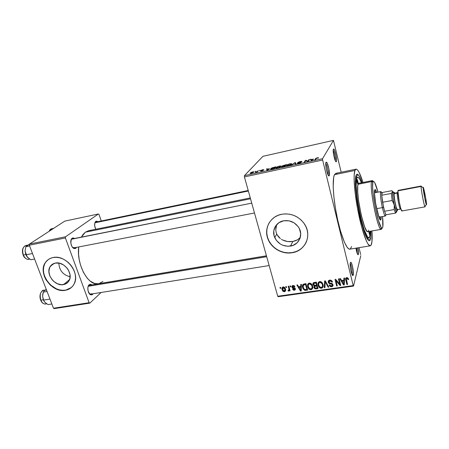 <?xml version="1.0" encoding="UTF-8"?>
<svg xmlns="http://www.w3.org/2000/svg" width="449" height="449" viewBox="0 0 449 449"><rect width="100%" height="100%" fill="white"/><g stroke="black" fill="none" stroke-linecap="round" stroke-linejoin="round"><path stroke-width="0.67" d="M352.033 274.154C352.594 272.335 351.292 264.876 350.198 263.653C351.292 264.876 352.594 272.335 352.033 274.154L353.279 274.934L352.033 274.154M350.327 262.755L350.849 262.278C352.106 262.687 354.003 272.571 353.279 274.934L353.318 271.291L352.482 266.263L351.247 262.732L350.708 262.238L350.327 262.755L350.271 266.392L350.843 270.264L352.061 274.462L352.656 275.405L353.279 274.934L353.071 275.405C351.994 277.067 349.451 265.37 350.327 262.755M327.972 174.74C328.73 173.207 327.04 164.676 325.755 163.571C327.04 164.676 328.73 173.207 327.972 174.74M329.229 175.626L328.056 174.902L329.229 175.626L329.381 175.144L328.853 168.56L327.158 163.071L326.496 162.179L326.008 162.325L326.44 162.151C327.944 162.594 330.296 173.999 329.229 175.626L329.145 175.755C327.922 177.731 324.722 164.109 326.008 162.325L325.8 165.513L326.664 170.783L328.096 174.981L328.752 175.828L329.229 175.626M335.24 160.596C335.757 158.985 334.297 151.734 333.209 150.466C334.297 151.734 335.757 158.985 335.24 160.596M336.363 161.561L335.431 160.989L336.363 161.561L336.554 160.495L335.97 155.113L334.432 149.966L333.848 149.096L333.422 149.18L333.764 149.04C335.061 149.394 337.294 160.17 336.363 161.561L336.301 161.662C335.251 163.385 332.316 150.684 333.422 149.18L333.27 152.054L334.078 156.914L335.364 160.86L335.947 161.691L336.363 161.561M357.258 253.545L356.843 248.011L357.258 253.545M358.403 254.308L357.281 253.612L358.403 254.308L358.487 253.752L357.943 247.837C358.487 250.834 358.644 252.995 358.403 254.308L358.24 254.684C357.505 254.779 356.731 252.607 355.922 248.162L357.32 253.702L357.853 254.639L358.403 254.308M290.245 241.702L292.871 241.467L290.469 246.097C283.263 246.765 278.004 243.902 274.698 237.515C271.488 230.505 275.944 222.025 283.706 220.773L289.01 220.818L294.044 222.811L298.018 226.448L299.404 228.715L300.701 233.699L299.921 238.627L297.193 242.741L292.956 245.423L287.86 246.288L282.679 245.221L280.299 244.003L276.393 240.434L274.103 235.815L273.772 230.825L275.467 226.212L278.947 222.676L283.706 220.773C290.144 219.976 295.201 222.294 298.877 227.733C303.513 235.102 298.882 244.952 290.469 246.097L292.871 241.467L287.59 241.534L290.245 241.702M284.997 240.961L287.59 241.534L282.561 239.985L284.997 240.961M281.433 239.351L282.561 239.985L281.433 239.351M278.526 236.87L280.384 238.621L277.095 234.782L278.526 236.87M276.157 232.425L277.095 234.782L276.157 232.425L275.765 229.888L276.157 232.425M275.933 227.312L275.765 229.888L276.635 224.786L275.933 227.312M269.613 222.137L269.613 222.143C266.409 227.346 265.887 232.93 268.047 238.89C271.46 248.14 282.387 254.364 292.204 252.585L292.125 252.736C282.303 254.516 271.376 248.286 267.958 239.036C263.591 228.558 270.292 216.165 281.837 214.235L285.856 213.87L289.936 214.274L293.91 215.436L297.625 217.305L300.937 219.819L303.698 222.867L305.808 226.335L307.183 230.079L307.773 233.946L307.554 237.785L306.544 241.45L304.787 244.789L302.362 247.685L299.36 250.031L295.902 251.732L292.125 252.736L288.174 253.017L284.189 252.551L280.328 251.378L276.724 249.532L273.514 247.09L270.814 244.133L268.732 240.776L267.335 237.145L266.684 233.362L266.801 229.579L267.699 225.931L269.338 222.558L271.673 219.6L274.608 217.159L278.038 215.346L281.837 214.235C291.328 212.978 298.922 216.295 304.607 224.18C312.279 235.489 305.18 251.053 292.125 252.736L292.204 252.585C298.664 251.367 303.322 247.943 306.179 242.314M89.435 285.323L88.649 285.71L89.127 284.767C89.957 284.094 90.844 284.15 91.792 284.93L90.198 284.301L89.11 284.778L88.285 285.996L87.852 287.775L88.066 290.879L89.766 294.174L91.534 294.914L92.612 294.409L91.916 293.955L92.612 294.409L93.128 293.758L92.612 294.409L90.659 294.774C87.886 293.871 86.758 286.574 89.11 284.778L88.649 285.71L89.418 285.323M72.334 238.919L71.728 239.188L72.182 238.195L74.758 238.436L72.738 237.919L71.29 239.311L70.824 243.1L71.739 246.131L72.8 247.652L74.046 248.493L75.28 248.527L75.83 248.235L74.961 247.674L75.83 248.235L76.566 247.365L75.83 248.235L74.001 248.477C71.082 247.624 69.589 240.31 71.941 238.391L71.728 239.188L251.737 203.144L71.801 239.025M95.85 222.103L95.368 222.317L95.811 221.374L98.017 221.654L96.299 221.144L95.384 221.795L94.79 223.108L94.672 225.864L95.794 229.254C94.279 226.077 94.223 223.507 95.62 221.531L95.368 222.317L95.839 222.103M297.199 251.075L297.586 251.013L297.199 251.075M358.482 183.495L358.021 182.384L358.482 183.495M370.633 238.604L369.084 237.639L370.633 238.604L369.998 240.305L369.1 240.765L367.967 239.94L366.631 237.818L363.572 229.961L360.418 218.309L357.713 204.789L355.934 191.745L355.361 181.407L356.063 175.396C356.512 174.19 357.135 173.892 357.92 174.498C359.121 175.503 360.496 178.214 362.051 182.636L360.407 178.444L358.431 175.009L356.837 174.279L356.063 175.396C354.351 179.701 356.001 198.267 359.778 215.475C363.538 232.734 368.275 243.605 370.099 240.142L370.633 238.604L371.026 231.106L370.633 238.604M366.945 236.314L365.986 236.477L366.945 236.314L366.507 237.577L366.945 236.314M335.818 173.342L334.46 174.683L354.923 170.463L354.166 175.076L354.115 179.881L355.125 192.817L357.494 208.347L361.737 227.228L366.289 240.804L367.922 243.936L369.965 245.85L370.986 245.255L371.94 241.747L371.957 230.943C372.311 236.483 372.227 240.585 371.705 243.251C371.374 244.84 370.88 245.704 370.234 245.839C367.624 246.557 362.337 232.386 358.448 213.258C354.536 194.153 353.054 175.02 354.923 170.463L334.46 174.683C332.086 179.303 333.147 198.284 337.081 217.136C340.993 236.022 346.735 249.941 349.85 249.144L370.189 245.85M250.289 197.942L88.633 230.707L85.361 232.178L81.359 237.123L83.009 234.49L85.361 232.178L250.525 198.789L85.361 232.178L88.711 230.691M98.477 283.729L94.666 283.504L90.142 281.068L87.258 278.217L83.424 272.352L80.517 265.056L79.243 259.724L78.569 254.297L78.682 246.956C76.381 264.792 88.464 286.445 98.471 283.734L266.437 255.801M70.128 276.792C62.955 274.917 59.201 270.343 58.858 263.069C59.201 270.343 62.955 274.917 70.128 276.792M63.483 284.604C54.604 286.608 44.979 273.194 50.389 266.246C51.596 264.551 53.268 263.49 55.407 263.069L59.498 263.198L63.595 264.966L67.064 268.109L68.383 270.051L69.954 274.283L69.909 278.436L68.282 281.871L65.324 284.077L61.496 284.722L57.382 283.734L53.588 281.259L51.994 279.575L49.704 275.619L48.885 271.387L49.676 267.514L51.961 264.59L55.407 263.069C63.977 260.987 73.658 273.666 69.017 280.799C67.782 282.887 65.941 284.155 63.483 284.604L69.573 279.598L63.483 284.604M48.049 259.741L45.871 261.997C37.334 272.47 51.938 293.141 65.56 290.133L65.38 290.284C51.758 293.292 37.144 272.61 45.68 262.132C47.493 259.696 49.968 258.164 53.094 257.535L56.142 257.305L59.324 257.715L62.518 258.764L65.582 260.414L68.411 262.592L70.88 265.213L72.895 268.171L74.377 271.353L75.269 274.631L75.544 277.875L75.185 280.956L74.22 283.757L72.682 286.165L70.645 288.101L68.175 289.493L65.38 290.284L62.366 290.452L59.24 290.003L56.125 288.943L50.383 285.194L45.978 279.761L44.49 276.657L43.564 273.441L43.233 270.236L43.514 267.166L44.4 264.349L45.865 261.885L47.858 259.876L50.294 258.411L53.094 257.535C65.992 254.342 80.736 273.329 73.973 284.239C72.104 287.573 69.241 289.588 65.38 290.284L71.346 287.54M244.424 176.934L277.723 296.245L353.189 285.581L322.635 160.035L244.424 176.934L244.413 175.66L322.534 158.722L333.467 140.38L262.918 156.325L244.413 175.66L262.918 156.325L333.467 140.38L341.178 172.236L333.467 140.38L322.534 158.722L322.635 160.035L322.534 158.722L244.413 175.66L244.424 176.934L277.723 296.245L278.178 296.71L353.52 286.092L360.766 255.706L353.52 286.092L353.189 285.581L322.635 160.035L244.424 176.934M285.991 287.54L285.744 286.63L286.355 286.541L286.602 287.45L285.991 287.54L286.602 287.45L286.355 286.541L285.744 286.63L285.991 287.54L286.389 286.67L285.991 287.54M288.859 288.673L288.202 286.271L288.814 286.176L290.082 290.812L289.465 290.901L289.263 290.166L288.898 291.047L288.101 290.924L288.101 290.239L288.971 289.88L288.859 288.673L288.999 289.639L288.101 290.239L288.101 290.924L288.758 291.092L289.263 290.166L289.465 290.901L290.082 290.812L288.814 286.176L288.202 286.271L288.859 288.673L289.257 287.792L288.859 288.673M290.206 286.922L289.959 286.013L290.576 285.923L290.823 286.832L290.206 286.922L290.823 286.832L290.576 285.923L289.959 286.013L290.206 286.922L290.61 286.035L290.206 286.922M291.934 287.197L291.912 286.327L292.439 285.665L294.224 285.755L294.937 286.754L294.336 286.928L293.158 286.148L292.518 286.99L294.92 288.022L295.42 288.898L295.268 289.779L293.775 290.284L292.675 289.42L293.152 288.999L294.286 289.599L294.791 288.948L292.625 288.174L291.934 287.197L294.763 288.864L294.146 289.627L293.152 288.999L292.557 289.167L294.348 290.29L295.386 288.763L292.557 287.107L293.158 286.148L294.336 286.928L294.937 286.754L293.017 285.48C292.075 285.693 291.715 286.271 291.934 287.197L292.658 285.564L291.934 287.197M300.723 286.434L300.746 284.436L301.402 284.335L301.217 291.031L300.566 291.12L296.862 285.003L297.513 284.907L298.568 286.748L300.723 286.434L298.568 286.748L297.513 284.907L296.862 285.003L300.566 291.12L301.217 291.031L301.402 284.335L300.746 284.436L300.723 286.434L301.391 284.823L300.723 286.434M309.277 283.1L310.91 283.487L312.117 284.846L312.684 286.552L312.65 288.258L311.814 289.431L310.708 289.745L309.361 289.319L308.373 288.292L307.644 286.456L307.576 284.93L308.121 283.701L309.277 283.1L307.733 284.352L308.093 287.792C308.654 289.061 309.625 289.706 311.011 289.723C312.656 289.038 313.172 287.787 312.56 285.979L311.353 283.852L309.277 283.1M319.705 281.574L320.839 281.691L322.225 282.803L323.072 284.756L323.084 286.765L322.236 287.949L321.114 288.264L319.75 287.837L318.756 286.804L318.032 284.952L317.971 283.42L318.532 282.18L319.705 281.574L318.133 282.836L318.105 285.261L318.571 286.484C319.149 287.663 320.098 288.247 321.422 288.241C323.084 287.551 323.611 286.294 323.005 284.47L321.798 282.326L319.705 281.574M346.74 277.617L347.891 277.937L348.677 279.474L348.037 279.66L347.144 278.397L346.331 278.891L347.554 284.43L346.897 284.526L345.64 278.936L345.898 278.06L346.74 277.617C345.657 278.06 345.337 278.868 345.797 280.047L346.897 284.526L347.554 284.43L346.319 278.997L346.903 278.397L347.666 278.762L348.037 279.66L348.677 279.474L347.891 277.937L346.74 277.617M343.85 280.176L343.928 278.116L344.613 278.015L344.248 284.902L343.564 285.003L339.842 278.717L340.527 278.616L341.582 280.507L343.85 280.176L341.582 280.507L340.527 278.616L339.842 278.717L343.564 285.003L344.248 284.902L344.613 278.015L343.928 278.116L343.85 280.176L344.316 278.487L343.85 280.176M339.758 284.189L338.445 278.919L339.096 278.823L340.735 285.401L340.039 285.502L335.975 280.631L337.294 285.895L336.649 285.985L334.999 279.424L335.7 279.323L339.758 284.189L335.7 279.323L334.999 279.424L336.649 285.985L337.294 285.895L335.975 280.631L340.039 285.502L340.735 285.401L339.096 278.823L338.445 278.919L339.758 284.189L340.118 282.926L339.758 284.189M328.253 282.292L328.449 280.844L329.381 280.187L330.7 280.125L331.918 280.883L332.479 282L331.856 282.18L331.166 281.158L330.24 280.855L329.224 281.13L328.853 281.95L329.375 282.864L331.89 283.431L332.709 284.116L332.967 285.777L331.963 286.709L330.374 286.642L329.162 285.121L329.785 284.947L330.475 285.895L331.615 285.985L332.311 285.424L332.097 284.312L329.128 283.504L328.253 282.292L329.622 283.706L332.176 284.425L332.327 284.812L331.384 286.035L329.785 284.947L329.162 285.121L329.426 285.76L331.598 286.793C332.748 286.535 333.209 285.85 332.978 284.739L332.754 284.189L329.022 282.505L329.914 280.872L331.615 281.652L331.856 282.18L332.479 282L332.148 281.209L329.779 280.097C328.533 280.367 328.023 281.096 328.253 282.292L328.803 280.603L328.253 282.292M324.29 287.747L324.633 280.939L325.261 280.849L328.831 287.096L328.163 287.192L325.183 281.652L324.958 287.652L324.29 287.747L324.958 287.652L325.183 281.652L328.163 287.192L328.831 287.096L325.261 280.849L324.633 280.939L324.29 287.747L324.863 286.035L324.29 287.747M312.953 284.621L312.925 283.499L313.447 282.747L316.354 282.152L318.038 288.634L315.714 288.948L314.682 288.668L313.862 287.343L314.233 286.086L312.953 284.621L314.233 286.086L314.053 287.938L316.068 288.915L318.038 288.634L316.354 282.152L314.39 282.438C313.127 282.679 312.65 283.409 312.953 284.621L313.587 282.937L312.953 284.621M302.626 287.534L302.43 285.772L302.845 284.554L305.971 283.667L307.672 290.11L304.776 290.357L303.165 288.92L302.626 287.534L302.996 288.584L304.899 290.385L307.672 290.11L305.971 283.667L304.13 283.936C302.48 284.537 301.981 285.738 302.626 287.534L303.075 286.434L302.626 287.534M282.107 289.611L281.989 287.972L282.921 286.967L284.397 287.259L285.441 288.87L285.598 290.688L284.66 291.665L283.212 291.384L282.236 290.015C282.584 291.098 283.325 291.665 284.453 291.704C285.609 291.238 285.957 290.357 285.502 289.072L285.339 288.584C284.986 287.512 284.251 286.956 283.134 286.922C281.966 287.411 281.624 288.309 282.107 289.611L282.573 288.623L282.107 289.611M280.227 288.376L279.974 287.472L280.586 287.382L280.833 288.292L280.227 288.376L280.833 288.292L280.586 287.382L279.974 287.472L280.227 288.376L280.625 287.54L280.227 288.376M360.648 254.499L359.026 247.657L360.648 254.499M255.026 171.619L255.896 171.215L255.026 171.619M257.125 171.512L258.394 170.671L257.154 172.04L255.217 172.422L257.125 171.512L255.217 172.422L257.154 172.04L258.394 170.671L257.125 171.512L257.243 171.945L257.125 171.512M259.32 170.682L260.184 170.278L259.32 170.682M260.802 170.48L262.558 169.744L263.889 169.739L261.514 170.261L263.288 170.283L261.773 171.052L260.369 171.047L262.609 170.53L260.802 170.48L262.603 170.581L260.369 171.047L261.486 171.12L263.26 170.418L261.464 170.311L263.866 169.812L262.716 169.711L260.802 170.48M269.501 168.701L266.975 170.323L266.577 168.886L267.239 168.74L267.301 169.178L269.501 168.701L267.301 169.178L267.239 168.74L266.577 168.886L266.975 170.323L269.501 168.701M279.244 166.102L281.102 166.192L279.744 167.348L277.381 168.083L275.854 167.999L276.741 167.011L279.244 166.102L275.989 167.595C275.45 168.139 276.017 168.28 277.684 168.021L280.816 166.669L280.855 165.99L280.984 166.484L280.855 165.99L279.244 166.102M289.852 163.79L291.771 163.868L290.464 165.019L287.798 165.804L286.513 165.681L287.349 164.699L289.852 163.79L286.614 165.283C286.108 165.821 286.698 165.962 288.393 165.692L291.67 164.166L291.502 163.672L291.637 164.205L291.502 163.672L289.852 163.79M317.387 157.79L318.403 157.694L318.487 158.037L316.545 158.222L315.366 159.816L314.687 159.967L316.231 158.143L317.387 157.79L315.681 158.491L314.687 159.967L315.366 159.816L316.41 158.301L318.487 158.037L318.358 157.689L318.442 158.042L318.358 157.689L317.387 157.79M313.554 159.109L311.247 160.714L310.315 159.35L311.017 159.199L311.236 159.614L313.554 159.109L311.236 159.614L311.017 159.199L310.315 159.35L311.247 160.714L313.554 159.109M307.907 161.124L308.895 159.659L309.557 159.513L308.334 161.348L307.616 161.5L305.803 160.641L304.792 162.117L304.125 162.257L305.387 160.422L306.1 160.271L307.907 161.124L306.1 160.271L305.387 160.422L304.125 162.257L304.792 162.117L305.803 160.641L307.616 161.5L308.334 161.348L309.557 159.513L308.895 159.659L309.047 160.276L308.895 159.659L307.907 161.124M297.676 162.532L300.336 161.505L301.857 161.696L298.405 162.314L301.144 162.342L300.033 163.099L297.513 163.576L297.283 163.296L299.012 163.206L300.493 162.589L297.676 162.532L300.471 162.639L297.283 163.296C297.081 163.627 297.614 163.666 298.877 163.419L301.127 162.499L298.377 162.342L301.857 161.696C302.082 161.331 301.504 161.286 300.106 161.556L297.676 162.532M291.39 165.024L294.83 162.723L295.47 162.589L296.071 164.008L295.38 164.16L295.032 162.864L291.39 165.024L295.032 162.864L295.38 164.16L296.071 164.008L295.47 162.589L294.83 162.723L291.39 165.024M282.006 165.973L286.406 164.564L284.958 166.422L281.719 167.022L281.568 166.719L282.528 166.237L282.006 165.973L282.528 166.237L281.512 166.781C281.332 167.067 281.804 167.095 282.926 166.86L284.958 166.422L286.406 164.564L282.006 165.973M270.758 168.745L272.448 167.702L275.838 166.865L274.288 168.74L271.123 169.346L270.601 169.194L270.758 168.745C270.304 169.155 270.551 169.346 271.493 169.318L274.288 168.74L275.838 166.865L273.969 167.275C272.29 167.696 271.263 168.139 270.882 168.611L270.915 169.335L270.758 168.745M250.256 173L251.917 172.102L253.904 171.911L251.788 173.213L250.34 173.426L250.256 173C249.812 173.404 250.172 173.51 251.339 173.325L253.747 172.231C254.201 171.821 253.842 171.714 252.669 171.9L250.318 172.944L250.379 173.432L250.256 173M101.278 220.975L99.027 214.504L101.278 220.975M64.802 221.116L29.488 244.065L65.548 236.786L98.37 213.988L64.802 221.116L98.37 213.988L99.027 214.504L98.37 213.988L65.548 236.786L65.397 237.964L29.308 245.221L53.487 308.227L89.121 302.716L65.397 237.964L65.548 236.786L29.488 244.065L64.802 221.116M54.239 308.62L89.839 303.126L101.126 292.479L89.839 303.126L89.121 302.716L65.397 237.964L29.308 245.221L29.488 244.065L29.308 245.221L53.487 308.227L54.239 308.62L53.487 308.227L89.121 302.716L89.839 303.126L54.239 308.62M99.055 283.611L102.933 281.456M90.889 230.567L89.441 230.584M44.591 264.208L43.705 267.026L43.424 270.096L43.755 273.301L44.681 276.511L46.168 279.615L50.569 285.042L56.31 288.791L59.42 289.852L62.546 290.307L65.56 290.133L68.355 289.341L70.819 287.955M46.056 261.745L45.68 262.132M91.568 293.73L90.771 294.14L89.261 293.59L90.659 294.774M88.161 286.322L88.649 285.71L88.161 286.322M94.834 222.929L95.368 222.317L94.834 222.929M74.77 247.545L74.141 247.831L72.457 247.264L73.243 247.747L74.77 247.545M71.004 240.075L71.728 239.188L71.004 240.075M356.001 169.166C357.859 169.15 360.188 173.578 362.983 182.451L359.166 172.511L357.685 170.149L356.388 169.172L355.339 169.655L354.923 170.463L356.001 169.166L335.785 173.353L334.46 174.683L333.663 177.411L333.192 186.936L333.888 196.931L335.448 208.353L337.715 220.077L340.465 230.921L344.405 242.207L347.184 247.326L348.806 248.926L349.855 249.144M350.186 249.032L351.685 246.523M336.963 173.623L336.239 173.336M278.178 296.71L277.723 296.245L353.189 285.581L353.52 286.092L278.178 296.71M295.319 240.832L292.871 241.467L297.502 239.822L295.319 240.832M299.331 238.475L297.502 239.822L300.314 237.431M269.434 222.423L267.789 225.791L266.897 229.439L266.773 233.222L267.424 236.999L268.822 240.63L270.904 243.987L273.598 246.939L276.808 249.386L280.406 251.227L284.268 252.4L288.252 252.86L292.204 252.585L295.975 251.58M302.43 247.534L304.86 244.643M315.641 159.384L315.479 158.722L315.641 159.384M311.382 160.68L311.017 159.199L311.382 160.68M311.494 160.658L311.236 159.614L311.494 160.658M313.189 159.373L311.718 160.613L311.32 159.777L311.539 160.652L311.32 159.777L313.189 159.373L313.256 159.648L311.32 159.777L311.679 160.456L313.189 159.373M305.539 161.023L305.387 160.422L305.539 161.023M306.246 160.849L306.1 160.271L306.246 160.849M295.846 164.059L295.47 162.589L295.846 164.059M295.206 163.543L295.032 162.864L295.206 163.543M286.754 165.821L286.614 165.283L286.754 165.821M291.019 164.306L288.6 165.647L287.214 165.507L287.304 165.855L287.405 164.991L289.695 164.003C290.946 163.806 291.39 163.907 291.019 164.306L290.784 163.891L288.976 164.194L287.169 165.434L289.055 165.355L291.019 164.306M282.561 166.366L284.913 165.788L284.52 166.517L282.163 166.641L284.475 166.343L284.913 165.788L285.048 166.304L284.913 165.788L282.556 166.366M285.592 164.918L285.081 165.569L285.216 166.085L285.081 165.569L283.847 166.018L282.651 165.827L285.592 164.918L285.727 165.434L285.592 164.918L282.629 165.95L285.081 165.569L285.592 164.918M276.135 168.151L275.989 167.595L276.135 168.151M280.333 166.63L277.903 167.971L276.55 167.825L276.646 168.173L276.747 167.331L279.07 166.321C280.305 166.124 280.726 166.225 280.333 166.63L280.142 166.209L278.593 166.439L276.511 167.752L278.352 167.679L280.333 166.63M275.018 167.224L273.873 168.83L271.853 169.256L271.392 168.605L275.018 167.224L275.147 167.702L275.018 167.224L272.824 167.746L271.247 168.942L273.828 168.656L275.018 167.224M269.103 168.964L267.475 170.216L267.329 169.352L269.164 169.2L267.329 169.352L267.436 170.064L269.103 168.964M256.834 172.113L256.749 171.821L256.834 172.113M253.124 172.365L251.58 173.269L250.896 172.854L252.473 172.096L253.202 172.652L253.185 172.062L252.164 172.175L250.761 173.078L251.85 173.045L253.124 172.365M348.334 278.526L348.037 279.66L348.334 278.526M347.116 277.6L346.903 278.397L347.116 277.6M347.251 283.19L346.897 284.526L347.251 283.19M346.173 277.987L346.364 278.801L346.252 278.358L345.797 280.047L346.145 277.83M344.338 283.24L343.564 285.003L343.979 283.201L344.338 283.24M344.316 278.487L344.332 278.06L344.316 278.487M344.147 281.282L344.282 279.284L343.681 282.988L344.147 281.282M344.086 279.312L343.687 284.273L344.153 282.561L343.687 284.273L341.992 281.242L342.228 280.412L341.992 281.242L343.816 280.979L344.086 279.312M340.421 284.155L340.039 285.502L340.421 284.155M336.194 279.918L335.975 280.631L336.194 279.918M337.008 284.756L336.649 285.985L337.008 284.756M336.121 280.159L336.004 279.688L336.121 280.159M332.159 281.22L331.856 282.18L332.148 281.209M330.178 280.069L329.914 280.872L330.178 280.069M329.398 280.182L329.443 280.496L329.398 280.182M332.984 284.761L332.367 285.036M331.878 285.89L331.598 286.793L331.878 285.89M332.591 283.959L332.327 284.812L332.591 283.959M332.148 283.566L331.957 284.172L332.148 283.566M331.036 283.224L330.829 283.886L331.036 283.224M329.841 283.038L329.622 283.706L329.841 283.038M329.022 281.158L328.78 280.485L329.022 281.158L328.472 282.848M332.496 284.997L332.832 284.857M328.427 286.389L328.163 287.192L328.427 286.389M325.918 281.994L325.699 282.646L325.918 281.994M325.379 281.057L325.183 281.652L325.379 281.057M325.025 286.007L325.127 280.866L325.025 286.007M323.078 286.03L322.455 286.417M321.737 287.326L321.422 288.241L321.737 287.326M318.594 283.897L318.105 285.261L318.594 283.897M318.678 283.426L318.537 282.168L318.678 283.426M322.528 285.48L322.898 285.036M322.365 284.554C322.876 285.962 322.494 286.939 321.22 287.483L319.396 286.614L318.745 285.188C318.274 283.819 318.661 282.87 319.901 282.337L320.182 281.551L319.901 282.337L321.995 283.577L322.365 284.554L322.696 283.588L322.365 284.554L321.568 282.988L320.816 282.455L319.789 282.354L318.953 282.881L318.65 284.756L319.744 287.001L320.956 287.5L322.051 287.096L322.539 285.895L322.365 284.554M319.306 281.669L319.2 282.629M316.365 288.09L316.068 288.915L316.365 288.09M314.783 286.411L314.48 287.203L314.985 288.05L317.207 287.972L317.589 286.905L317.207 287.972L316.708 286.035L315.518 286.209L315.821 285.379L315.518 286.209L314.867 286.367L315.198 285.469L314.867 286.367L316.708 286.035L317.089 284.975L316.708 286.035L317.207 287.972L316.107 288.129L314.62 287.635L314.867 286.367L314.536 285.839L313.907 287.54L314.463 285.469L314.642 286.159M313.795 283.482L313.537 282.69L313.795 283.482M315.916 283.005L316.511 285.278L316.893 284.223L316.511 285.278L315.26 285.457L313.587 284.526L314.283 282.455L313.935 283.375L314.569 283.201L314.884 282.365L314.569 283.201L315.916 283.005L316.225 282.168L315.916 283.005L313.694 283.594L313.587 284.526L314.193 285.362L316.511 285.278L315.916 283.005M313.194 284.284L313.301 284.761M312.712 287.517L312.021 287.927M311.365 288.786L311.011 289.723L311.365 288.786M308.188 285.558L307.717 286.759L308.188 285.558M308.317 284.806L308.199 283.611L308.317 284.806M312.094 287.023L312.532 286.529M311.926 286.058C312.437 287.461 312.066 288.432 310.809 288.971L309.002 288.106L308.351 286.687C307.879 285.328 308.255 284.385 309.479 283.852L309.782 283.078L309.479 283.852L311.617 285.216L311.926 286.058L312.268 285.149L311.926 286.058L311.129 284.509L310.382 283.976L309.367 283.875L308.542 284.397L308.255 286.26L309.35 288.488L310.551 288.988L311.628 288.584L312.106 287.388L311.926 286.058M308.963 283.167L308.856 284.094M306.24 289.538L305.915 290.363L306.24 289.538M305.185 289.65L304.899 290.385L305.185 289.65M303.204 285.396L303.35 287.775L304.484 289.465L306.847 289.448L307.234 288.454L306.847 289.448L305.539 284.514L304.411 284.683L304.748 283.847L304.411 284.683L305.539 284.514L305.876 283.684L305.539 284.514L306.847 289.448L304.815 289.605L303.575 288.37L303.086 285.85L304.411 284.683L303.204 285.396L303.103 284.312L303.187 285.289M301.262 289.414L300.566 291.12L301.262 289.414M301.077 285.575L301.369 285.53L301.077 285.575M300.712 287.214L300.628 289.162L301.318 287.495L300.628 289.162L300.667 290.419L301.279 288.926L300.667 290.419L298.978 287.467L299.326 286.636L298.978 287.467L300.712 287.214L301.369 285.626L300.712 287.214L298.978 287.467L300.667 290.419L300.712 287.214M294.651 286.215L294.336 286.928L294.651 286.215M293.461 285.463L293.158 286.148L293.461 285.463M295.083 288.589L294.348 290.29L294.942 288.606M295.111 288.213L294.791 288.948L295.111 288.213M294.78 287.921L294.488 288.589L294.78 287.921M294.044 287.663L293.713 288.426L294.044 287.663M292.922 286.075L292.686 285.553L292.922 286.075M289.863 290.015L289.465 290.901L289.863 290.015M289.661 289.279L289.263 290.166L289.661 289.279M289.622 289.364L288.758 291.092L289.515 289.392L289.128 289.347L289.622 289.364M288.398 290.273L288.101 290.924L288.398 290.273M289.47 288.584L288.999 289.639L289.47 288.584M285.654 289.891L285.233 290.009L284.453 291.704L285.233 290.009L285.654 289.891M284.891 289.162L284.29 291.047L282.814 289.818L283.616 286.922L283.302 287.584L284.891 289.162L285.255 288.37L284.891 289.162L284.166 287.865L282.915 287.764L282.573 288.634L283.033 290.301L283.684 290.941L284.565 290.958L284.997 290.279L284.891 289.162M343.687 284.273L343.816 280.979L341.992 281.242L343.687 284.273M372.215 180.616L358.824 183.276L358.016 184.32C357.314 183.102 356.966 181.435 356.966 179.325L357.774 181.076L358.094 184.225L371.598 181.548L372.866 182.328L372.979 181.98C374.023 180.285 375.701 183.669 378.013 192.127L374.651 182.524L373.905 181.57L373.299 181.497L372.866 182.328L372.586 186.593L373.13 193.811L375.313 207.59L378.378 220.341L381.201 227.486L381.914 228.148L382.458 227.907L382.823 226.784L382.537 216.536C383.048 221.357 383.143 224.775 382.823 226.784C382.576 228.148 382.133 228.502 381.487 227.839C377.974 225.269 370.823 187.564 372.866 182.328L371.598 181.548L372.215 180.616L373.31 181.491C372.614 180.431 372.081 180.33 371.716 181.188L371.598 181.548L357.96 184.309L357.09 181.486L357.045 179.23C357.741 180.447 358.094 182.109 358.094 184.225L358.852 183.271M369.768 234.872L368.713 231.499L369.656 235.023L369.359 231.387L369.768 234.872M380.045 219.533L381.117 219.179L380.673 220.016C378.743 221.402 373.22 194.26 374.623 190.185L375.285 189.618L376.728 192.374C376.021 190.438 375.448 189.495 375.022 189.545L374.623 190.185L374.46 193.008L375.667 203.532L378.866 216.901L380.045 219.533L380.511 219.999L381.117 219.179L380.084 219.359L380.219 216.951L380.084 219.359M355.479 178.601L356.742 178.343L357.629 177.232C358.633 177.108 359.896 178.949 361.411 182.76L360.053 179.735L358.358 177.434L357.438 177.304L356.742 178.343L355.479 178.601M370.38 231.213L369.987 235.804L368.854 237.729C364.319 240.877 353.009 185.774 356.742 178.343L356.141 185.869L356.949 196.028L358.807 208.145L361.4 220.156L364.279 230.006L367.551 236.949L368.584 237.723L369.729 236.702L370.38 231.213M379.439 216.497L379.237 217.041M374.455 192.851L380.814 191.594L381.594 192.542C381.122 191.555 380.786 191.336 380.578 191.897C380.151 194.524 380.746 199.766 382.374 207.623L383.502 207.107L381.717 195.253L381.835 192.694L382.284 192.509L381.785 192.896L381.717 195.253L382.284 192.509L391.73 190.707L392.572 191.863L391.287 193.44L381.717 195.253L382.284 192.509L391.73 190.707L392.392 191.223L392.864 196.903L394.25 204.834L394.155 209.554L384.557 211.283L382.559 202.269L384.557 211.283L383.502 207.107L382.374 207.623C380.679 200.142 379.86 191.51 380.814 191.594M357.746 186.015L358.094 184.225C355.187 190.421 364.173 234.086 367.804 231.65L366.721 230.982L364.672 226.913L361.271 215.239L358.594 200.709L357.718 192.099L357.746 186.015M368.691 230.185L368.219 231.37M367.804 231.65L381.263 229.36C378.142 231.723 369.201 187.688 371.598 181.548C369.415 186.98 376.891 226.397 380.595 229.029C381.229 229.675 381.684 229.383 381.953 228.159M381.246 216.766L381.117 219.179L381.246 216.766M374.618 190.219L375.701 192.57L374.735 190.41M46.095 303.3L48.155 304.585L51.86 304.001L48.155 304.585L45.675 303.069L44.092 301.301L43.62 300.106L49.974 299.079L43.62 300.106L42.593 296.233L43.312 299.775L42.593 296.233L43.34 292.086L47.055 291.468L43.34 292.086L44.097 290.963L46.269 289.42L44.227 290.868M45.282 290.032L43.497 290.329C40.371 291.732 39.501 295.015 40.881 300.168L40.881 300.168C39.518 295.268 40.298 292.007 43.211 290.396M43.065 292.849L42.593 296.233L43.312 299.775L40.881 300.168L43.312 299.775L44.064 301.29M45.854 303.945C43.817 304.332 42.161 303.069 40.881 300.168C42.06 302.89 43.615 304.175 45.545 304.012L46.769 303.821M43.497 290.329C43.435 289.279 38.148 293.315 40.657 300.095L40.073 296.329L40.404 293.972M44.434 301.829L43.312 299.775L44.49 301.902L46.084 303.294M43.205 292.49L42.593 296.233L42.767 294.14L43.738 291.367L44.586 290.537L46.449 289.886M295.128 252.007L294.134 252.17L295.128 252.007M266.689 256.716L88.167 286.305L266.689 256.716M74.096 247.842L254.488 212.994L73.204 248.016M94.874 222.799L248.353 191.016L94.874 222.799M376.66 208.667L382.374 207.623L376.66 208.667M396.416 212.209L395.547 213.084L394.155 209.554L395.547 213.084L386.033 214.779L386.353 214.723L385.916 214.656L384.557 211.283L382.559 202.269L392.19 200.484L393.459 202.572L395.883 210.85L396.478 211.906L396.826 211.052L396.315 211.732L394.25 204.834L394.155 209.554L384.557 211.283L386.033 214.779L395.547 213.084L396.613 211.917M385.73 214.903L385.349 216.036C384.619 215.862 383.631 213.056 382.374 207.623C383.395 212.119 384.282 214.858 385.023 215.851C385.405 216.278 385.64 215.963 385.73 214.903M396.675 211.849L395.883 210.85L394.25 204.834L392.864 196.903L392.572 191.863L393.846 192.649L395.002 202.521L396.832 209.734L397.365 210.693L397.674 209.61L397.213 210.53C396.046 209.2 393.346 194.86 393.846 192.649L392.572 191.863L392.701 191.47L392.572 191.863L393.33 192.178L392.6 191.717L391.287 193.44L381.717 195.253L382.559 202.269L392.19 200.484L391.287 193.44L392.19 200.484L394.25 204.834C392.97 198.61 392.415 194.288 392.572 191.863C391.994 194.31 395.002 210.272 396.315 211.732L396.826 211.052L396.675 211.793M425.124 206.332L425.035 206.849C424.485 207.623 420.904 189.175 421.083 186.442C420.921 188.793 423.856 204.576 424.816 206.534L426.303 204.592C425.512 202.926 423.059 189.708 423.16 187.716L421.083 186.442L397.904 190.853C397.348 193.62 400.968 211.816 401.9 210.979L400.878 208.802L399.234 201.848L397.904 190.853L421.083 186.442L421.168 186.021L421.516 186.677L421.083 186.442L423.16 187.716L423.3 187.407L423.671 188.412L425.792 198.57L426.303 204.592M397.898 192.531L394.222 193.278L394.059 193.631L397.258 193.025L394.059 193.631C393.565 195.882 396.461 210.351 397.264 209.683L400.457 209.111C399.694 209.773 396.804 195.27 397.258 193.025L397.404 192.672L397.988 193.682M400.637 207.966L400.457 209.111L400.963 209.066M421.168 186.021L398.083 190.415L397.904 190.853L398.212 190.466M402.091 210.452L401.99 210.901M426.55 204.441L426.432 204.839L426.067 203.902L424.866 198.733L423.166 187.688C423.143 184.32 426.601 201.455 426.55 204.441M393.184 191.869L393.33 192.178M393.846 192.649L394.149 192.29L394.632 193.199C394.256 192.239 394.003 192.009 393.874 192.514L393.846 192.649M394.323 193.311L394.054 195.158L394.783 200.776L396.091 206.821L397.27 209.683M397.337 209.627L397.432 209.273M400.362 209.077C399.464 208.734 396.826 195.13 397.258 193.025M28.916 259.247C26.648 259.651 24.796 258.242 23.365 255.021L22.618 252.417L22.658 249.936M28.742 258.36L30.869 259.741L34.607 259.028L30.869 259.741L27.597 257.445L26.093 254.779L32.496 253.533L26.093 254.779L25.077 250.924L25.812 254.544L23.365 255.021C24.712 258.096 26.48 259.528 28.669 259.309L29.746 259.101M29.067 258.54L26.614 256.121L25.077 250.924L25.851 246.726L29.595 245.973L25.851 246.726L29.46 244.211L26.497 246.074M27.754 245.109L25.818 245.496C22.776 246.866 21.962 250.042 23.365 255.021L25.812 254.544L27.215 257.013M24.403 257.019L23.758 256.031M25.818 245.496C22.534 247.242 21.642 250.402 23.146 254.981L23.365 255.021C21.979 250.228 22.725 247.068 25.593 245.552M27.237 245.423L25.851 246.726L25.077 250.924L27.187 256.974M53.15 228.597L52.64 229.018M53.566 228.339L51.646 228.743L49.368 231.145L51.467 228.788M350.265 263.063L350.849 262.278M325.8 163.094L326.44 162.151M333.253 149.792L333.764 149.04M276.752 234.086L274.698 237.515M88.661 285.699L89.127 284.767M355.715 177.619L357.92 174.498M88.79 285.429L266.459 255.891M54.262 263.361L50.389 266.246M366.962 238.043L370.099 240.142M95.205 222.446L95.62 221.531M71.526 239.351L71.941 238.391M73.243 247.747L74.001 248.477M315.681 158.491L315.827 159.092M286.765 165.12L286.956 165.849M290.851 164.491L290.924 164.777M281.568 166.719L281.646 167.011M282.079 165.889L282.174 166.248M276.118 167.46L276.303 168.173M280.193 166.787L280.266 167.073M270.882 168.611L271.078 169.346M257.064 171.58L257.182 172.006M250.318 172.944L250.452 173.432M347.666 278.762L347.885 277.931M331.615 281.652L331.878 280.833M329.426 285.76L329.678 284.975M332.176 284.425L332.389 283.746M318.571 286.484L318.88 285.615M321.995 283.577L322.247 282.836M314.053 287.938L314.682 286.232M313.155 285.16L313.531 284.155M308.093 287.792L308.429 286.939M311.617 285.216L311.892 284.486M302.996 288.584L303.333 287.736M294.763 288.864L295.066 288.163M292.018 287.455L292.765 285.772M282.236 290.015L282.634 289.173M284.767 288.78L285.098 288.062M357.567 254.218L358.24 254.684M335.538 161.18L336.301 161.662M328.185 175.144L329.145 175.755M352.235 274.822L353.071 275.405M371.716 181.188L372.979 181.98M355.58 177.647L357.629 177.232M366.766 238.077L368.825 237.734M380.595 229.029L381.487 227.839M45.456 304.029C43.312 304.024 41.723 302.738 40.685 300.162M90.749 294.14L269.159 265.555M95.424 222.188L248.207 190.499M381.835 192.694L380.578 191.897M378.967 217.17L385.349 216.036M385.023 215.851L385.916 214.656M393.874 192.514L392.583 191.706M395.412 212.933L397.213 210.53M425.035 206.849L401.9 210.979M421.083 186.408L423.166 187.688M28.596 259.32C28.287 259.92 23.999 258.405 23.163 255.032M49.194 231.257C49.659 229.927 50.479 229.085 51.646 228.743"/></g></svg>
